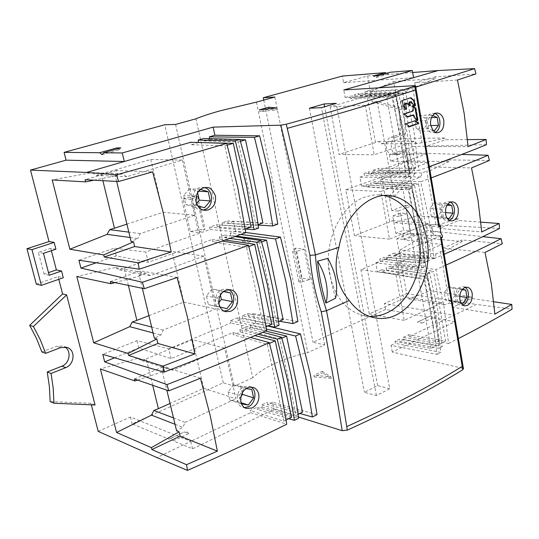 <?xml version="1.0" encoding="UTF-8"?>
<svg xmlns="http://www.w3.org/2000/svg" width="539" height="539" viewBox="0 0 539 539"><rect width="100%" height="100%" fill="white"/><g stroke="black" fill="none" stroke-linecap="round" stroke-linejoin="round"><path stroke-width="0.4" stroke-dasharray="2.69 2.02" d="M417.314 322.221L419.376 321.183L421.97 323.077L417.314 322.221L428.31 317.04L385.56 309.507L384.455 303.511L453.798 315.295L454.889 321.722L392.304 352.048L463.405 368.481M392.304 352.048L391.065 345.364L436.961 354.392L432.163 317.511L423.836 279.364L377.401 271.636L381.774 269.796L382.151 271.865L386.564 269.999L386.187 267.93L390.351 266.178L390.721 268.24L396.293 265.882L395.922 263.827L441.805 244.484L404.526 239.902L427.501 230.557L482.742 236.655M408.158 189.728L361.588 186.278L366.089 184.675L412.295 188.199L408.158 189.728L416.768 229.304L421.828 267.87L375.784 262.911L377.401 271.636M361.588 186.278L359.904 177.21L406.069 177.762L400.733 137.398L391.819 96.313L345.135 97.498L343.747 89.986M439.379 225.868L438.429 225.787L439.413 226.07M431.874 226.367L431.126 231.366L433.369 235.125L431.874 226.367L440.895 227.377M433.369 235.125L442.31 235.752M442.546 237.147L440.323 236.931L462.415 367.982M440.68 238.09L441.394 237.477L440.323 236.931M335.588 298.168C331.687 284.821 329.086 271.548 327.786 258.363M384.105 195.455L379.254 194.848L374.154 194.956L364.964 197.052C340.419 205.063 322.854 242.887 329.753 274.728C335.265 298 346.948 311.731 364.788 315.921L369.767 316.481M454.889 321.722L432.979 317.862L430.385 315.995L428.31 317.04M421.97 323.077L432.979 317.862M385.56 309.507L313.031 342.252L324.626 344.913L307.823 352.587C295.817 355.369 284.895 358.967 275.065 363.401C265.276 367.861 257.851 372.638 252.791 377.738L195.987 118.796M298.451 416.984L274.075 409.337L192.558 448.839L173.363 440.915L188.785 433.612L184.5 431.921L169.125 439.17L132.149 423.917L223.247 382.791L234.27 386.2L252.791 377.738M389.744 388.774L377.657 385.628L364.404 392.304L376.424 395.572L389.744 388.774L336.228 103.36M314.203 376.916L331.249 378.351L322.538 372.954L322.221 371.378L313.88 375.339L314.203 376.916L322.538 372.954M331.249 378.351L330.926 376.754L313.88 375.339M322.221 371.378L330.926 376.754M377.657 385.628L324.613 106.756M317.053 414.646L272.525 402.175L274.075 409.337M297.872 321.513L253.418 313.678L255.439 323.056L267.708 326.014M245.771 232.511L235.597 231.17L233.481 221.381L277.814 224.143M205.46 142.707L198.662 142.498M198.675 142.559L191.264 144.721L190.712 142.256M209.698 138.678L209.833 139.305L204.126 140.969L203.594 138.523M245.393 229.048L217.257 227.047L216.739 224.689L209.543 227.188L210.069 229.56L145.793 252.023L114.322 248.196L78.93 260.249M251.073 227.02L216.739 224.689M227.222 145.153L224.824 145.867L191.264 144.721M245.279 229.088L242.84 229.958L224.824 145.867M245.791 232.646L210.069 229.56M209.543 227.188L242.84 229.958M93.927 180.194L117.59 175.411L116.417 170.526L152.638 171.867M116.417 170.526L85.115 179.73M95.059 404.984L90.936 403.307L91.334 404.829M36.329 284.147L58.104 276.615L58.798 279.303M58.104 276.615L63.285 277.747M55.921 249.22L50.774 248.331L51.387 250.716M116.646 181.414L115.178 175.303L117.59 175.411M130.135 237.504L137.775 238.541L131.085 241.479M115.178 175.303L122.333 173.854L126.739 176.718L182.33 160.07L194.72 215.256L140.268 233.603L137.775 238.541M140.268 233.603L128.841 232.134M102.882 180.673L101.251 173.989L96.387 175.337L91.92 172.595L52.216 179.972M91.92 172.595L122.333 173.854M96.387 175.337L126.739 176.718M101.251 173.989L150.772 159.47L182.33 160.07M126.914 224.13L163 212.278L150.772 159.47M163 212.278L194.72 215.256M235.597 231.17L230.214 233.084L230.719 235.422L236.069 236.129M96.171 262.803L116.202 255.884L148.238 262.291L212.272 239.478L212.79 241.836L219.946 239.276L219.434 236.924L224.696 235.051L225.208 237.389L230.719 235.422M148.238 262.291L145.793 252.023M233.481 221.381L228.078 223.267L227.573 220.923L222.028 222.85L222.546 225.201L217.257 227.047M240.771 234.452L230.214 233.084M253.418 313.678L248.196 315.847L279.384 321.237M248.196 315.847L247.704 313.597L242.355 315.807L276.433 322.497L278.535 321.601M283.15 319.627L247.704 313.597M276.433 322.497L259.596 242.712L261.597 241.971M255.439 323.056L250.237 325.253L250.723 327.49L265.586 331.054M114.632 357.815L138.739 348.012L171.119 358.61L232.909 332.556L233.407 334.82L240.32 331.896L239.821 329.646L244.908 327.496L245.4 329.74L250.723 327.49M171.119 358.61L168.788 348.787L136.94 340.648L102.787 354.372M242.355 315.807L242.846 318.064L237.746 320.179L237.248 317.916L230.294 320.793L230.8 323.063L168.788 348.787M266.515 329.113L250.237 325.253M272.525 402.175L267.479 404.594L299.778 413.507M267.479 404.594L267.007 402.438L302.52 412.146M192.558 448.839L190.779 441.353L250.662 412.652L250.184 410.475L256.894 407.268L257.373 409.438L262.311 407.073L261.833 404.91L267.007 402.438M288.783 418.688L257.373 409.438M291.464 417.361L256.894 407.268M240.32 331.896L254.866 335.622M239.821 329.646L258.053 334.268M262.311 407.073L298.619 418.271M244.908 327.496L262.776 332.26M261.833 404.91L296.032 415.367L279.923 339.024L245.4 329.74M298.087 414.35L296.032 415.367M279.923 339.024L281.823 338.189M286.142 419.996L283.804 421.154L250.184 410.475M283.804 421.154L267.337 344.313L233.407 334.82M232.909 332.556L250.547 337.448M250.662 412.652L286.728 424.206M98.219 431.395L130.418 417.011L190.779 441.353L156.916 457.584M223.247 382.791L164.772 124.758M41.894 351.994L56.635 346.301L62.955 346.078L64.848 346.975M90.936 403.307L50.154 401.595M130.418 417.011L132.149 423.917M49.19 275.247L44.083 274.129L48.503 272.619M44.083 274.129L38.384 252.393L50.774 248.331M175.579 124.428L234.27 386.2M191.19 199.376L182.984 198.776L190.395 231.534L198.628 232.498L191.19 199.376L197.725 196.371C196.055 196.135 191.136 196.937 182.984 198.776M256.436 102.12L307.823 352.587M249.213 242.254C250.601 241 250.554 239.922 249.079 239.013L248.533 239.08C247.172 240.327 247.212 241.405 248.661 242.314L249.213 242.254M243.655 241.573L243.116 241.64C241.654 240.738 241.607 239.666 242.981 238.427L243.507 238.359L244.639 239.518L243.655 241.573M274.843 97.04L324.626 344.913M263.773 100.099L313.031 342.252M310.228 279.424L301.483 278.057L295.412 248.162L304.151 249.227L310.228 279.424L302.81 281.58C299.967 282.342 298.626 282.288 298.781 281.419L301.483 278.057M396.792 238.716L410.395 233.225L405.483 205.359L391.752 210.601L398.206 211.045L399.177 216.51L406.985 213.478L400.511 213.02L392.722 216.024L395.835 233.347L402.283 233.946L403.246 239.35L396.792 238.716L406.642 293.6L384.455 303.511M391.752 210.601L389.205 196.425L410.395 173.194L403.475 150.893L392.439 154.37C385.136 154.787 383.862 139.089 391.078 137.196L396.024 137.149C389.05 139.102 389.892 154.612 397.398 154.417L408.36 150.92L415.252 173.329L410.395 173.194M399.318 109.43L404.189 109.242L377.253 101.534L372.22 101.783L399.318 109.43L400.544 134.09L391.078 137.196M372.22 101.783L367.598 75.999L343.599 82.696L342.366 76.053M400.511 213.02L403.576 230.254L395.835 233.347M430.385 315.995L419.376 321.183M390.721 268.24L427.252 274.095L439.406 344.023L403.3 337.333L403.664 339.321L399.615 341.268L438.982 348.275C437.095 324.296 432.777 299.509 426.026 273.9L386.187 267.93M403.3 337.333L408.737 334.732L409.094 336.72L476.429 304.447L512.05 309.211M391.065 345.364L395.316 343.323L394.946 341.322L399.251 339.267L399.615 341.268M403.664 339.321L442.378 346.577L437.756 310.1L429.516 272.37L390.351 266.178M439.406 344.023L445.551 340.978L408.737 334.732M427.252 274.095L433.551 271.326L445.551 340.978M409.094 336.72L448.563 343.491L444.062 307.136L435.869 269.581L395.922 263.827M396.293 265.882L433.551 271.326M448.563 343.491L458.366 338.553M445.996 265.094L435.869 269.581M493.751 301.732L471.524 298.397L452.74 307.277L494.876 314.109M403.63 298.478L369.235 313.934L360.881 269.716L395.828 255.203L403.63 298.478L406.366 297.07L408.858 298.936L429.981 290.676L471.268 296.821L471.524 298.397M429.981 290.676L420.757 237.618L462.166 241.553L461.903 239.936L502.321 243.709M499.491 228.496L426.43 224.332L427.501 230.557M480.882 222.149L458.702 220.505L439.386 228.401L481.751 231.952M389.812 221.873L354.44 235.644L345.769 189.789L381.727 177.035L389.812 221.873L392.628 220.64L395.202 222.728L416.97 215.856L458.433 218.868L458.702 220.505M416.97 215.856L407.417 160.932L449 161.579L448.724 159.901L489.378 160.46M486.454 144.695L413.036 146.5L414.147 152.948L461.782 154.444M467.508 139.601L445.409 139.742L425.527 146.581L468.115 146.588M403.495 138.402L393.605 81.51L371.647 91.232L370.071 95.073L406.083 93.052L365.26 105.28L330.097 106.87L367.113 96.009L375.501 142.491L378.405 141.44L381.06 143.778L403.495 138.402L445.133 138.051L445.409 139.742M393.605 81.51L435.35 78.613L435.061 76.875L475.93 73.964M412.672 72.509L367.598 75.999M377.253 101.534L394.225 196.695L389.205 196.425M399.177 216.51L392.722 216.024M406.642 293.6L476.429 304.447M471.268 296.821L452.113 303.585L452.74 307.277M436.118 253.97L434.387 257.992L398.604 253.889L400.093 250.002L436.118 253.97L440.511 251.565L443.354 251.875L442.714 248.081L485.026 252.461M440.511 251.565L449.277 303.134L452.113 303.585M442.714 248.081L461.903 239.936M443.354 251.875L462.166 241.553M400.093 250.002L420.757 237.618M434.387 257.992L395.916 274.513L404.223 320.382L442.074 302.756L444.796 304.717L449.277 303.134M395.828 255.203L398.604 253.889M408.858 298.936L444.796 304.717M406.366 297.07L442.074 302.756M404.223 320.382L369.235 313.934M360.881 269.716L395.916 274.513M375.784 262.911L380.17 261.092L379.786 259.01L415.919 262.911L403.031 189.701L366.486 186.831L371.041 185.2L408.697 187.606L403.031 189.701M426.43 224.332L403.401 233.582L440.383 236.109L394.366 255.203L393.996 253.141L388.397 255.452L388.774 257.521L384.597 259.252L384.219 257.177L379.786 259.01M440.383 236.109L441.805 244.484M421.828 267.87L425.85 266.131L380.17 261.092M412.295 188.199L420.831 227.667L425.85 266.131M366.089 184.675L366.486 186.831M408.697 187.606L421.444 260.553L415.919 262.911M359.904 177.21L364.425 175.626L364.027 173.464L400.241 173.875L386.813 97.606L350.195 98.388L349.784 96.151L396.098 95.039L404.93 136.01L410.219 176.26L364.425 175.626M413.036 146.5L389.353 154.558L426.47 153.952L379.065 170.513L378.674 168.37L372.907 170.378L373.298 172.527L368.993 174.03L368.602 171.874L364.027 173.464M426.47 153.952L427.939 162.643L390.519 161.107L414.147 152.948M371.041 185.2L370.643 183.051L374.935 181.522L375.326 183.664L381.066 181.609L380.682 179.48L427.939 162.643M406.069 177.762L410.219 176.26M396.098 95.039L391.819 96.313M345.135 97.498L349.784 96.151M378.385 87.864L364.836 91.785L365.24 94.002L359.318 95.733L358.907 93.503L354.487 94.79L354.891 97.02L350.195 98.388M373.298 172.527L412.254 172.783L407.113 132.904L398.314 92.344L358.907 93.503M372.907 170.378L409.242 170.526L396.064 94.743L359.318 95.733M398.314 92.344L394.602 93.449L354.487 94.79M368.993 174.03L408.643 174.084C406.426 147.652 401.744 120.776 394.602 93.449M408.643 174.084L412.254 172.783M354.891 97.02L392.668 95.854L405.941 171.84L368.602 171.874M386.813 97.606L392.668 95.854M405.941 171.84L400.241 173.875M396.064 94.743L402.774 92.735L365.24 94.002M402.774 92.735L415.778 168.195L378.674 168.37M379.065 170.513L418.843 170.418L413.831 130.694L405.092 90.33L415.791 87.129M364.836 91.785L405.092 90.33M343.599 82.696L413.548 77.67M386.544 73.284L388.087 74.126L390.249 72.246M388.087 74.126L376.087 77.508L373.359 75.999M378.23 75.622L376.087 77.508M429.307 166.625L418.843 170.418M435 113.527L431.537 113.406C423.58 115.427 425.109 133.362 433.147 132.702L435.256 132.217M433.046 130.519L428.579 128.659L416.337 128.882L421.949 131.193L434.205 130.997M428.579 128.659L427.232 120.642L431.544 115.016L432.669 115.501M421.949 131.193L426.194 125.648L424.873 117.778L419.275 115.413L414.99 120.965L416.337 128.882M430.762 125.547L426.194 125.648M427.232 120.642L414.99 120.965M419.275 115.413L431.544 115.016M431.469 117.59L424.873 117.778M457.476 80.008L414.74 82.844L415.428 86.927L412.564 87.102L421.997 142.613L424.86 142.606L425.527 146.581M445.133 138.051L424.86 142.606M421.997 142.613L417.247 143.677L414.356 141.252L374.228 154.774L365.26 105.28M381.06 143.778L417.247 143.677M406.083 93.052L407.902 89.043L412.564 87.102M415.428 86.927L435.35 78.613M371.647 91.232L407.902 89.043M414.74 82.844L435.061 76.875M367.113 96.009L370.071 95.073M330.097 106.87L339.092 154.45L374.228 154.774M375.501 142.491L339.092 154.45M378.405 141.44L414.356 141.252M389.353 154.558L390.519 161.107M394.366 255.203L433.996 258.673L429.253 220.687L420.791 181.771L431.22 177.89M420.791 181.771L380.682 179.48M433.996 258.673L444.17 254.26M450.422 202.165L448.414 201.613L446.299 201.963C439.022 204.294 439.716 220.586 447.074 220.619L449.23 220.296M447.168 218.295L443.408 216.988L431.227 216.112L436.664 217.992L448.866 218.888M443.408 216.988L442.115 209.28L446.299 203.526L447.875 204.092M436.664 217.992L440.787 212.312L439.514 204.753L434.097 202.819L429.927 208.499L431.227 216.112M445.403 212.622L440.787 212.312M442.115 209.28L429.927 208.499M434.097 202.819L446.299 203.526M447.094 205.204L439.514 204.753M458.433 218.868L438.733 224.574L435.883 224.345L426.794 170.856L429.65 170.93L428.99 167.002L471.517 167.912M438.733 224.574L439.386 228.401M435.883 224.345L431.274 225.673L428.471 223.49L389.508 239.148L380.884 191.513L420.501 177.055L422.273 173.039L426.794 170.856M395.202 222.728L431.274 225.673M429.65 170.93L449 161.579M381.727 177.035L384.597 175.903L386.119 172.035L407.417 160.932M386.119 172.035L422.273 173.039M428.99 167.002L448.724 159.901M392.628 220.64L428.471 223.49M389.508 239.148L354.44 235.644M345.769 189.789L380.884 191.513M420.501 177.055L384.597 175.903M403.401 233.582L404.526 239.902M381.066 181.609L418.473 183.833L430.964 256.301L393.996 253.141M388.397 255.452L424.624 259.003L430.964 256.301M375.326 183.664L411.971 186.231L424.624 259.003M388.774 257.521L427.616 261.415L422.744 223.294L414.235 184.19L374.935 181.522M411.971 186.231L418.473 183.833M384.597 259.252L424.112 262.924L427.616 261.415M424.112 262.924C422.071 237.76 417.577 211.955 410.63 185.517L370.643 183.051M421.444 260.553L384.219 257.177M414.235 184.19L410.63 185.517M415.778 168.195L409.242 170.526M429.516 272.37L426.026 273.9M386.564 269.999L424.085 275.698L436.334 345.795L399.251 339.267M438.982 348.275L442.378 346.577M394.946 341.322L430.978 348.45L436.334 345.795M430.978 348.45L418.594 278.111L424.085 275.698M381.774 269.796L427.838 277.592L436.098 315.652L440.855 352.432L395.316 343.323M418.594 278.111L382.151 271.865M436.961 354.392L440.855 352.432M427.838 277.592L423.836 279.364M394.225 196.695L415.252 173.329M396.024 137.149L405.429 134.022L404.189 109.242M403.475 150.893L408.36 150.92M405.429 134.022L400.544 134.09M405.483 205.359L411.964 205.763L416.869 233.818L410.395 233.225M398.206 211.045L411.964 205.763M403.246 239.35L416.869 233.818M402.283 233.946L410.038 230.833L403.576 230.254M406.985 213.478L410.038 230.833M465.184 287.402L463.23 286.654L460.495 287.092C453.804 289.686 453.858 304.569 460.535 305.135L462.738 304.953M460.953 302.824L445.551 300.014L450.82 301.49L462.961 303.39M457.672 301.901L456.432 294.489L460.495 288.614L462.529 289.214M450.82 301.49L454.828 295.695L453.602 288.419L448.347 286.889L444.298 292.69L445.551 300.014M459.727 296.437L454.828 295.695M456.432 294.489L444.298 292.69M448.347 286.889L460.495 288.614M462.166 289.645L453.602 288.419M295.412 248.162L292.63 251.262C292.455 252.05 293.802 252.077 296.672 251.329L304.151 249.227M190.395 231.534C198.48 229.675 203.365 228.907 205.049 229.237L198.628 232.498M117.893 148.757L119.274 149.842L120.824 147.935M102.12 154.673L119.274 149.842M43.464 253.323L38.384 252.393M169.125 439.17L170.816 438.288L173.363 440.915M170.816 438.288L184.5 431.921M188.785 433.612L186.224 431.025M251.14 387.157L249.321 386.301L243.884 386.773C235.732 390.02 234.795 405.173 242.611 407.241L244.47 407.592M241.492 403.913L241.021 403.832L239.134 395.404L244.558 388.235L246.363 388.558M251.794 389.522L240.677 386.106L233.481 384.826L244.558 388.235M233.481 384.826L228.105 391.873L229.985 400.194L237.2 401.407L240.967 396.428M239.134 395.404L228.105 391.873M242.227 393.079L240.677 386.106M237.2 401.407L241.048 402.667M241.021 403.832L229.985 400.194M200.468 378.243L163.458 366.661L164.53 371.122L162.064 370.333L166.827 390.162M134.42 378.991L163.458 366.661M137.553 380.076L164.53 371.122M162.064 370.333L168.707 368.137L172.79 370.32L224.541 348.1L235.907 398.745L203.755 388.296L170.021 403.448M152.699 385.291L146.258 358.853L141.696 360.557L137.526 358.388L168.707 368.137M137.526 358.388L100.375 368.959M173.504 417.934L185.167 422.367L182.836 427.319L176.61 430.856M185.167 422.367L235.907 398.745M175.034 424.287L182.836 427.319M203.755 388.296L192.49 339.651L224.541 348.1M146.258 358.853L192.49 339.651M141.696 360.557L172.79 370.32M138.739 348.012L136.94 340.648M266.717 330.569L230.8 323.063M228.536 289.665L226.703 289.079L222.297 289.524C213.195 292.515 213.154 309.541 222.223 310.915L224.049 311.084M220.047 307.082L219.36 306.92L217.385 298.101L223.005 291.08L223.921 291.303M223.537 291.579L211.989 288.992L223.005 291.08M211.989 288.992L206.417 295.904L208.384 304.602L215.876 306.334L218.807 302.662M217.385 298.101L206.417 295.904M220.431 295.204L219.454 290.804M215.876 306.334L226.906 308.665M219.36 306.92L208.384 304.602M177.122 277.511L140.47 270.807L141.589 275.476L139.15 275.011L142.343 288.304M110.333 281.654L140.47 270.807M114.928 282.604L141.589 275.476M139.15 275.011L146.042 273.172L150.28 275.685L203.89 256.113L215.755 308.955L163.216 330.063L160.804 335.015L154.356 338.263M128.376 285.401L124.233 268.388L119.523 269.924L115.211 267.479L146.042 273.172M115.211 267.479L76.821 276.527M153.069 332.934L160.804 335.015M119.523 269.924L150.28 275.685M124.233 268.388L172.062 251.417L203.89 256.113M148.919 315.665L183.792 302.083L172.062 251.417M183.792 302.083L215.755 308.955M163.216 330.063L151.654 327.052M212.272 239.478L222.135 241.054M116.202 255.884L114.322 248.196M230.294 320.793L263.78 327.692L246.566 247.347L212.79 241.836M219.946 239.276L225.086 240.023M246.566 247.347L248.843 246.505M219.434 236.924L229.708 238.386M268.031 325.873L237.746 320.179M271.717 324.303L237.248 317.916M266.165 326.674L263.78 327.692M224.696 235.051L234.795 236.581M279.04 325.273L242.846 318.064M259.596 242.712L225.208 237.389M267.337 344.313L269.5 343.356M258.565 228.058L222.546 225.201M222.028 222.85L255.951 225.423L238.332 141.946L204.126 140.969M240.434 141.319L238.332 141.946M209.833 139.305L239.99 139.729M258.093 224.655L255.951 225.423M228.078 223.267L258.154 225.073M262.911 222.937L227.573 220.923M204.544 187.619L202.711 187.302L199.699 187.693C189.411 190.368 190.745 209.779 201.195 210.048L202.987 210.001M197.685 205.743L196.674 205.44L194.606 196.196L197.604 192.679L197.254 191.096L189.492 188.717L200.434 189.351M198.864 191.197L197.254 191.096M189.492 188.717L183.718 195.455L185.78 204.571L193.568 206.868L196.56 203.338M194.606 196.196L183.718 195.455M193.568 206.868L204.517 207.771M196.674 205.44L185.78 204.571M259.502 109.841L259.879 111.694L277.309 109.821L269.062 109.094L259.879 111.694M276.931 107.948L277.309 109.821M309.386 108.218L364.404 392.304M376.424 395.572L321.446 107.679M440.397 232.174L431.126 231.366M405.827 103.293L408.946 105.779L409.202 104.916M410.381 97.855L401.164 100.416L400.733 101.372L401.528 105.981L402.182 107.227L404.735 109.404L404.917 108.09M410.61 101.743L411.789 103.912L414.296 106.075L414.639 105.765M412.645 106.237L411.937 105.691L411.722 106.082L412.416 110.151L411.991 111.101L403.111 113.891L403.044 114.47L405.631 116.667L407.369 116.7M412.887 115.016L414.235 118.29L416.735 120.413L417.078 120.082M414.814 120.776L404.823 123.694L404.755 124.273L407.302 126.416L409.061 126.436M414.579 85.64L438.429 225.787M399.008 154.147L394.063 154.107M302.81 281.58L296.672 251.329M196.647 197.025L203.998 229.958M60.557 347.615L56.635 346.301M407.686 103.515L406.379 103.576M405.948 109.026L405.085 109.06M406.291 109.343L404.735 109.404M403.893 107.153L402.182 107.227M403.26 105.907L401.528 105.981M402.431 101.292L400.733 101.372M402.815 100.335L401.164 100.416M410.603 97.781L409.694 97.828M414.936 106.048L414.296 106.075M412.631 103.872L411.789 103.912M412.018 102.632L411.142 102.673M411.964 102.316L411.089 102.356M409.748 105.422L409.296 105.442M410.085 105.732L408.946 105.779M412.611 106.042L411.722 106.082M412.685 105.711L412.065 105.738M417.415 120.399L416.735 120.413M415.131 118.263L414.235 118.29M414.525 117.037L413.595 117.064M414.275 115.589L413.352 115.615M407.733 116.875L406.716 116.909M407.262 116.613L405.631 116.667M404.836 114.409L403.044 114.47M404.883 113.83L403.111 113.891M412.955 111.068L411.991 111.101M413.325 110.118L412.416 110.151M415.017 120.702L414.06 120.729M409.424 126.631L408.387 126.652M408.993 126.382L407.302 126.416M406.608 124.233L404.755 124.273M406.655 123.653L404.823 123.694M379.254 194.848L388.848 195.354M364.788 315.921L374.349 317.714M243.116 241.64L248.674 242.314M243.507 238.359L249.065 239.013M437.284 132.648L433.147 132.702M436.974 113.028L432.925 113.163M451.224 220.929L447.074 220.619M452.423 201.835L448.414 201.613M397.398 154.417L392.439 154.37M464.699 305.795L460.535 305.135M467.198 287.206L463.23 286.654M298.781 281.419L292.63 251.262M197.725 196.371L205.049 229.237M66.924 347.392L62.955 346.078M253.189 387.474L249.321 386.301M246.195 408.434L242.611 407.241M230.51 289.787L226.703 289.079M225.807 311.69L222.223 310.915M206.45 187.511L202.711 187.302M204.78 210.351L201.195 210.048M406.413 109.39L404.87 109.451M409.943 97.781L410.819 97.734M414.424 106.122L415.057 106.095M409.081 105.833L410.206 105.785M411.937 105.691L412.8 105.651M416.863 120.46L417.53 120.446M407.969 116.909L406.433 116.956M414.35 120.682L415.266 120.655M409.68 126.672L408.084 126.705"/><path stroke-width="0.81" d="M374.349 317.714L374.672 317.774C407.524 324.923 434.953 279.148 426.72 238.858C421.613 212.797 408.986 198.291 388.848 195.354C367.652 193.609 344.084 216.759 338.977 247.28L315.436 254.94C306.927 213.815 297.521 171.611 287.226 128.329L286.249 124.246C336.915 110.239 379.746 97.559 414.74 86.186L415.616 85.789L414.579 85.64L343.747 89.986L412.335 70.488L390.249 72.246L378.23 75.622L373.359 75.999L385.351 72.637L342.366 76.053L263.295 97.741L274.843 97.04L256.436 102.12L221.111 110.562C210.358 113.52 201.99 116.269 195.987 118.796L175.579 124.428L164.772 124.758L64.101 152.369L66.054 160.171L30.494 170.102L49.015 241.56L26.95 248.701L31.963 249.611L54.163 242.395L55.921 249.22L43.464 253.323L49.19 275.247L61.547 271.002L63.285 277.747L41.388 285.353L31.963 249.611M462.226 366.385L462.779 369.707C431.463 389.205 392.965 409.35 347.284 430.135L342.198 430.701C336.087 392.493 329.1 352.87 321.231 311.818L326.519 310.686C334.119 350.66 340.857 389.299 346.732 426.605C392.405 405.833 430.904 385.756 462.226 366.385L440.68 238.09L442.546 237.147L442.31 235.752L440.397 232.174L440.659 225.982L439.379 225.868M287.233 128.349C332.859 115.676 372.119 104.02 405.018 93.368L415.394 89.973L438.786 226.906L440.659 225.982M321.231 311.818C314.971 292.859 311.212 274.048 309.938 255.385L315.436 254.94C316.615 273.374 320.307 291.949 326.519 310.686L349.225 300.506C356.313 310.12 364.795 315.874 374.672 317.774M406.608 108.999L405.786 104.384L406.163 103.427L407.686 103.515L410.199 105.785L409.97 102.983L410.341 102.039L411.419 101.696L412.631 103.872L414.936 106.048L415.239 105.705L413.905 100.227L410.833 97.734L402.815 100.335L402.431 101.292L403.26 105.907L403.893 107.153L406.291 109.343L406.608 108.999L405.948 109.026M407.996 116.909L413.736 114.975L415.131 118.263L417.415 120.399L417.712 120.056L415.825 109.107L415.225 107.874L412.807 105.651L413.325 110.118L412.955 111.068L404.883 113.83L404.836 114.409L407.969 116.909M409.701 126.672L418.224 123.66L418.277 123.087L415.279 120.655L406.655 123.653L406.608 124.233L409.68 126.672M414.74 86.186L415.394 89.973M286.249 124.246L280.859 125.169L213.127 127.123L214.879 135.249L259.616 135.815L270.463 180.484L277.814 224.143L272.808 225.956L265.397 182.155L254.455 137.357L209.307 136.866L209.698 138.678M338.977 247.28C335.959 257.123 335.339 266.63 337.118 275.813C338.93 284.976 342.966 293.203 349.225 300.506M325.9 303.053L335.588 298.168C338.324 285.825 335.723 272.559 327.786 258.363L317.592 261.186C318.953 275.052 321.722 289.005 325.9 303.053C327.571 297.339 327.665 290.622 326.189 282.908C324.619 275.18 321.756 267.937 317.592 261.186M369.767 316.481C375.44 316.676 380.999 315.544 386.429 313.085C409.829 302.931 424.698 267.957 419.066 238.123C414.275 214.637 402.626 200.407 384.105 195.455M347.284 430.135L346.732 426.605M462.779 369.707L463.405 368.481M342.198 430.701L298.451 416.984M324.08 103.96L309.386 108.218L321.446 107.679L336.228 103.36L324.08 103.96L324.613 106.756M91.334 404.829L98.219 431.395L156.916 457.584L187.525 470.379L186.521 464.699L217.365 451.136L210.17 415.434L200.468 378.243L168.801 390.842L166.935 384.617L104.681 361.864L102.787 354.372L163.95 372.166L162.879 366.156L194.822 353.887L187.228 316.312L177.122 277.511L144.29 288.715L142.363 282.241L80.917 268.072L78.93 260.249L139.224 269.183C177.985 256.449 213.505 244.275 245.791 232.646L237.975 188.556L226.71 143.367L190.712 142.256L124.287 161.505L122.259 152.955L213.127 127.123M122.259 152.955L103.629 152.766L120.824 147.935L116.822 147.922L117.893 148.757M103.629 152.766L102.12 154.673L99.688 152.726L116.822 147.922M99.688 152.726L64.101 152.369M268.692 107.254L259.502 109.841L276.931 107.948L268.692 107.254L269.008 108.811M267.708 326.014L300.418 333.897L310.477 375.09L317.053 414.646L312.398 416.991L305.761 377.327L295.615 336.019L266.515 329.113M245.771 232.511L280.482 237.099L290.919 279.97L297.872 321.513L293.041 323.602L286.034 281.937L275.503 238.945L240.771 234.452M198.662 142.498L198.136 140.1L203.594 138.523L239.909 139.439C248.432 169.677 254.657 199.214 258.565 228.058L254.085 229.668L246.458 185.766L235.28 140.82L198.136 140.1M214.879 135.249L209.307 136.866M245.279 229.088L251.073 227.02L233.313 143.334L205.46 142.707M254.085 229.668L245.393 229.048M233.313 143.334L227.222 145.153M226.71 143.367C193.36 153.292 156.64 163.768 116.565 174.784L86.577 172.44L124.287 161.505L66.054 160.171M118.567 181.515L152.638 171.867L163.169 212.393L171.207 251.976L138.078 262.81L104.236 257.002L103.724 254.927L69.861 249.22L52.216 179.972L85.647 181.872L85.115 179.73L118.567 181.515L116.565 174.784M139.224 269.183L138.078 262.81M208.243 209.947C213.889 207.394 216.28 202.711 215.411 195.9C212.79 189.89 209.799 187.094 206.45 187.511L203.358 187.902C198.022 189.735 195.617 194.377 196.156 201.835L196.196 202.044C197.537 206.942 200.4 209.711 204.78 210.351L208.243 209.947M144.29 288.715L110.333 281.654L110.845 283.703L114.928 282.604M128.376 285.401L136.886 320.348L132.264 321.985L129.737 326.661L93.712 342.804L76.821 276.527L110.845 283.703M93.712 342.804L128.1 353.456L128.592 355.444L162.879 366.156M168.801 390.842L134.42 378.991L134.905 380.952L137.553 380.076M186.521 464.699L151.87 449.526L151.405 447.633L116.559 432.467L100.375 368.959L134.905 380.952M53.954 403.233L50.154 401.595L49.393 386.672L47.25 372.004L61.87 366.17L65.812 367.605L51.064 373.466L53.206 388.221L53.954 403.233L95.059 404.984L66.62 294.9L62.585 293.91L58.798 279.303M61.547 271.002L56.373 269.931L51.387 250.716M54.163 242.395L49.015 241.56M30.494 170.102L86.577 172.44M85.647 181.872L93.927 180.194M116.646 181.414L131.085 241.479L133.517 241.822L134.649 246.545L171.207 251.976M134.649 246.545L104.236 257.002M133.517 241.822L103.724 254.927M128.841 232.134L109.68 229.675L107.086 234.371L69.861 249.22M107.086 234.371L130.135 237.504M102.882 180.673L114.457 228.219L109.68 229.675M126.914 224.13L114.457 228.219M280.482 237.099L275.503 238.945M278.535 321.601L283.15 319.627L266.515 240.151L236.069 236.129M279.384 321.237L293.041 323.602M261.597 241.971L266.515 240.151M300.418 333.897L295.615 336.019M299.778 413.507L312.398 416.991M298.087 414.35L302.52 412.146L286.6 336.093L265.586 331.054M258.053 334.268L277.262 339.146L287.624 380.601L294.449 420.353L288.783 418.688M286.142 419.996L291.464 417.361L275.227 340.843L254.866 335.622M294.449 420.353L298.619 418.271C295.237 392.412 289.551 365.402 281.56 337.259L277.262 339.146M262.776 332.26L281.56 337.259M281.823 338.189L286.6 336.093M250.547 337.448L269.298 342.636L279.741 384.307L286.728 424.206C256.685 439.211 223.618 454.599 187.525 470.379M41.388 285.353L36.329 284.147L26.95 248.701M65.812 367.605C74.476 364.452 75.932 349.919 66.924 347.392L60.557 347.615L45.687 353.335L41.894 351.994L36.45 338.371L29.665 325.361L62.585 293.91M61.87 366.17C69.774 363.394 71.714 350.862 64.848 346.975M48.503 272.619L56.373 269.931M263.295 97.741L263.773 100.099M458.366 338.553C478.201 328.419 496.096 318.637 512.05 309.211L511.767 304.441L493.751 301.732M511.767 304.441L494.876 314.109L491.319 283.682L485.026 252.461L502.321 243.709L501.075 238.683C484.702 247.152 466.343 255.958 445.996 265.094M464.551 287.664C460.885 290.036 459.329 294.004 459.875 299.576C461.061 303.673 462.664 305.741 464.699 305.795L467.468 305.317C470.884 303.491 472.474 299.603 472.238 293.654L472.211 293.486C471.49 289.854 469.819 287.759 467.198 287.206L464.551 287.664M482.742 236.655L501.075 238.683M461.782 154.444L488.098 155.272L489.378 160.46L471.517 167.912L478.012 200.232L481.751 231.952L499.181 223.51L499.491 228.496C483.038 236.702 464.598 245.292 444.17 254.26M499.181 223.51L480.882 222.149M412.335 70.488L413.548 77.67L438.14 70.542L474.616 68.621L475.93 73.964L457.476 80.008L464.187 113.5L468.115 146.588L486.111 139.473L486.454 144.695C469.449 151.594 450.402 158.904 429.307 166.625M486.111 139.473L467.508 139.601M438.14 70.542L412.672 72.509M378.385 87.864L413.548 77.67M415.791 87.129L474.616 68.621M385.351 72.637L386.544 73.284M435.64 113.271C431.732 115.184 430.075 119.126 430.674 125.088C433.026 131.098 435.229 133.618 437.284 132.648L438.793 132.378C442.485 130.95 444.156 127.029 443.819 120.621L443.712 120.082C442.566 115.575 440.323 113.224 436.974 113.028L435.64 113.271M435.256 132.217C441.65 129.744 441.475 115.642 435 113.527M432.669 115.501L437.149 117.421L438.47 125.385L434.205 130.997L433.046 130.519M438.47 125.385L430.762 125.547M437.149 117.421L431.469 117.59M431.22 177.89C452.228 169.994 471.187 162.455 488.098 155.272M445.564 214.064L445.645 209.044C446.427 205.561 448.003 203.277 450.368 202.192L452.423 201.835C455.462 202.246 457.416 204.557 458.298 208.748L458.177 213.713C457.362 217.143 455.772 219.427 453.414 220.552L451.224 220.929C448.313 220.491 446.427 218.207 445.564 214.064M449.23 220.296L449.344 220.249C455.543 218.16 456.344 204.786 450.422 202.165M447.875 204.092L451.736 205.48L453.003 213.134L448.866 218.888L447.168 218.295M453.003 213.134L445.403 212.622M451.736 205.48L447.094 205.204M462.738 304.953L463.425 304.683C469.065 302.372 470.298 290.353 465.184 287.402M462.529 289.214L465.763 290.157L466.983 297.521L462.961 303.39L460.953 302.824M466.983 297.521L459.727 296.437M465.763 290.157L462.166 289.645M66.62 294.9L33.398 326.533L29.665 325.361M33.398 326.533L40.223 339.624L45.687 353.335M51.064 373.466L47.25 372.004M166.935 384.617C204.187 370.239 238.312 356.245 269.298 342.636M252.043 408.01C257.298 404.951 259.535 400.282 258.76 394.002C257.554 390.256 255.695 388.08 253.189 387.474C250.345 387.049 248.479 387.191 247.583 387.905C242.55 390.317 240.32 395.026 240.893 402.04L241.034 402.606C241.93 405.577 243.655 407.518 246.195 408.434L252.043 408.01M244.47 407.592L248.324 406.783C255.547 403.745 257.399 390.815 251.14 387.157M246.363 388.558L251.794 389.522L253.64 397.897L248.284 405.038L241.492 403.913M240.967 396.428L242.516 394.373L242.227 393.079M253.64 397.897L242.516 394.373M241.048 402.667L248.284 405.038M217.365 451.136L180.127 436.166L179.096 431.84L176.61 430.856L166.827 390.162M179.096 431.84L151.405 447.633M116.559 432.467L151.459 415.131L175.034 424.287M180.127 436.166L151.87 449.526M151.459 415.131L153.911 410.482L173.504 417.934M152.699 385.291L158.392 408.677L153.911 410.482M170.021 403.448L158.392 408.677M104.681 361.864L114.632 357.815M222.135 241.054L248.492 245.272L259.333 288.648L266.717 330.569C235.59 343.963 201.33 357.835 163.95 372.166M248.492 245.272C216.355 257.13 180.983 269.453 142.363 282.241M237.584 297.225L237.477 302.985C236.338 307.021 234.054 309.777 230.638 311.259L225.807 311.69C222.351 310.801 220.101 308.355 219.063 304.367L219.137 298.539C220.249 294.442 222.526 291.666 225.982 290.218L230.51 289.787C234.169 290.636 236.527 293.115 237.584 297.225M224.049 311.084L226.946 310.471C235.125 307.621 236.264 292.758 228.536 289.665M223.921 291.303L230.524 292.906L223.537 291.579M230.524 292.906L232.45 301.665L226.906 308.665L220.047 307.082M218.807 302.662L221.374 299.441L220.431 295.204M232.45 301.665L221.374 299.441M142.343 288.304L154.356 338.263L156.809 338.943L157.893 343.464L194.822 353.887M156.809 338.943L128.1 353.456M129.737 326.661L153.069 332.934M157.893 343.464L128.592 355.444M148.919 315.665L136.886 320.348M151.654 327.052L132.264 321.985M80.917 268.072L96.171 262.803M225.086 240.023L254.745 244.322L248.843 246.505M266.165 326.674L271.717 324.303L254.745 244.322M229.708 238.386L256.746 242.233L267.499 285.374L274.715 327.133L268.031 325.873M234.795 236.581L261.206 240.589L256.746 242.233M261.206 240.589C269.46 269.749 275.402 297.979 279.04 325.273L274.715 327.133M269.5 343.356L275.227 340.843M239.909 139.439L235.28 140.82M239.99 139.729L245.508 139.803L240.434 141.319M245.508 139.803L262.911 222.937L258.093 224.655M258.154 225.073L272.808 225.956M259.616 135.815L254.455 137.357M202.987 210.001L204.571 209.637C213.909 207.057 213.909 189.782 204.544 187.619M200.501 189.371L208.249 191.763L198.864 191.197M196.56 203.338L199.268 200.137L197.604 192.679L200.238 189.58M208.249 191.763L210.271 200.939L204.517 207.771L197.685 205.743M210.271 200.939L199.268 200.137M439.413 226.07L438.786 226.906M404.917 108.09L404.29 104.451L404.722 103.495L405.827 103.293M414.511 101.494L413.918 101.527L413.278 100.254L410.381 97.855M414.639 105.765L413.918 101.527M409.202 104.916L408.879 103.037L409.31 102.087L410.61 101.743M417.078 120.082L415.212 109.127L414.579 107.901L412.645 106.237M407.369 116.7L412.887 115.016M409.061 126.436L417.57 123.674L417.637 123.101L414.814 120.776M309.938 255.385C301.146 213.121 291.458 169.718 280.859 125.169M406.689 103.259L405.294 103.32M406.163 103.427L404.722 103.495M405.786 104.384L404.29 104.451M411.594 98.044L410.772 98.085M413.905 100.227L413.278 100.254M415.239 105.705L414.639 105.732M411.324 101.709L410.401 101.756M410.341 102.039L409.31 102.087M409.97 102.983L408.879 103.037M410.395 105.395L409.748 105.422M415.225 107.874L414.579 107.901M415.825 109.107L415.212 109.127M417.712 120.056L417.078 120.069M413.642 114.996L412.658 115.023M408.266 116.862L407.733 116.875M415.98 120.945L415.124 120.972M418.277 123.087L417.637 123.101M418.224 123.66L417.57 123.674M409.984 126.625L409.424 126.631M441.387 237.733L463.466 368.851M415.569 85.842L439.46 226.313M405.557 103.272L406.905 103.212M410.502 101.736L411.412 101.696M412.773 115.009L413.736 114.975"/></g></svg>
